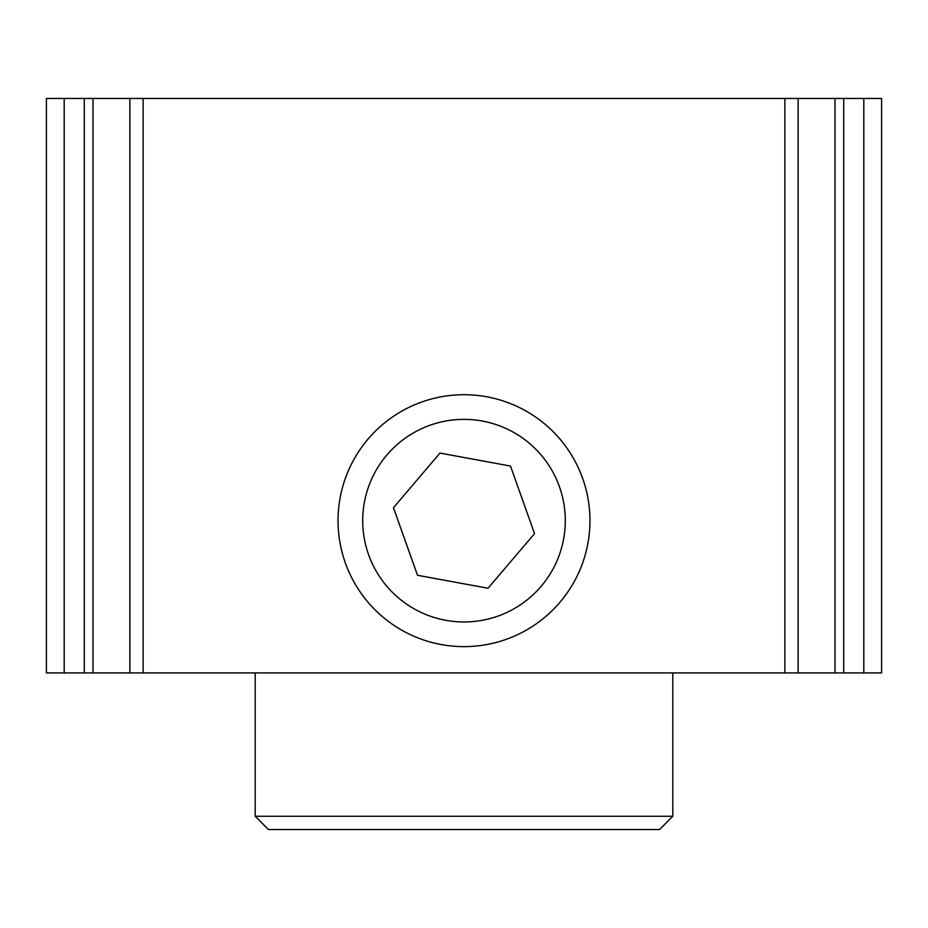 <?xml version="1.0" encoding="UTF-8"?>
<svg xmlns="http://www.w3.org/2000/svg" width="928" height="928" viewBox="0 0 928 928"><rect width="100%" height="100%" fill="white"/><g stroke="black" fill="none" stroke-linecap="round" stroke-linejoin="round"><path stroke-width="1.39" d="M255.2 816.269L672.8 816.269L659.541 829.528L268.459 829.528L255.2 816.269L255.2 672.928M672.8 816.269L672.8 672.928M93.009 672.928L46.4 672.928L46.4 98.472L93.009 98.472L93.009 672.928L129.874 672.928L129.874 98.472L93.009 98.472M863.806 672.928L863.806 98.472L881.6 98.472L881.6 672.928L129.874 672.928M798.126 672.928L798.126 98.472L129.874 98.472M863.806 98.472L798.126 98.472M545.664 424.769A125.953 125.953 0 0 1 559.897 602.33A125.953 125.953 0 0 1 382.336 616.563A125.953 125.953 0 0 1 368.103 439.002A125.953 125.953 0 0 1 545.664 424.769M529.679 443.549A101.303 101.303 0 0 1 541.117 586.345A101.303 101.303 0 0 1 398.321 597.783A101.303 101.303 0 0 1 386.883 454.987A101.303 101.303 0 0 1 529.679 443.549M510.504 466.053L439.965 453.084L393.46 507.697L417.496 575.279L488.035 588.248L534.54 533.635L510.504 466.053M84.286 672.928L84.286 98.472M784.868 672.928L784.868 98.472M143.132 672.928L143.132 98.472M843.714 672.928L843.714 98.472M64.194 672.928L64.194 98.472M834.991 672.928L834.991 98.472"/></g></svg>
